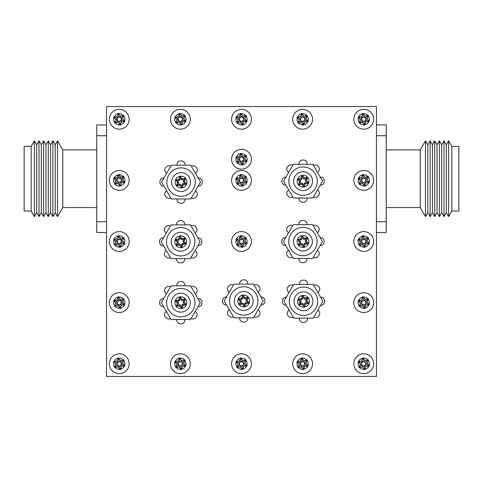 <?xml version="1.0" encoding="UTF-8"?>
<svg xmlns="http://www.w3.org/2000/svg" width="483" height="483" viewBox="0 0 483 483"><rect width="100%" height="100%" fill="white"/><g stroke="black" fill="none" stroke-linecap="round" stroke-linejoin="round"><path stroke-width="0.72" d="M117.061 299.913L113.638 300.468L115.817 303.167L114.58 306.409L118.009 305.872L120.195 308.565L121.45 305.328L124.874 304.779L122.694 302.074L123.932 298.832L120.502 299.369L118.317 296.677L117.061 299.913L118.142 301.247L116.391 301.525L117.508 302.901L115.817 303.167M117.061 238.795L113.638 239.345L115.817 242.043L114.58 245.286L118.009 244.754L120.195 247.447L121.45 244.205L124.874 243.655L122.694 240.957L123.932 237.714L120.502 238.246L118.317 235.553L117.061 238.795L118.142 240.123L116.391 240.401L117.508 241.778L115.817 242.043M117.061 177.509L113.644 178.064L115.817 180.763L114.574 184.011L118.009 183.468L120.201 186.172L121.45 182.924L124.88 182.375L122.694 179.676L123.926 176.434L120.502 176.965L118.317 174.285L117.061 177.509L118.142 178.843L116.391 179.121L117.508 180.497L115.817 180.763M178.185 116.548L174.761 117.097L176.941 119.802L175.703 123.044L179.133 122.507L181.318 125.2L182.568 121.964L185.997 121.414L183.818 118.709L185.055 115.467L181.626 116.005L179.434 113.312L178.185 116.548L179.265 117.876L177.515 118.154L178.625 119.53L176.941 119.802M239.308 116.548L235.879 117.097L238.059 119.802L236.821 123.044L240.25 122.507L242.442 125.2L243.692 121.964L247.121 121.414L244.941 118.709L246.179 115.467L242.75 116.005L240.558 113.312L239.308 116.548L240.383 117.876L238.632 118.154L239.749 119.53L238.059 119.802M300.432 116.548L297.003 117.097L299.182 119.802L297.945 123.044L301.374 122.507L303.565 125.2L304.815 121.964L308.239 121.414L306.059 118.709L307.297 115.467L303.867 116.005L301.682 113.312L300.432 116.548L301.507 117.876L299.756 118.154L300.873 119.53L299.182 119.802M361.55 116.548L358.126 117.097L360.306 119.802L359.068 123.044L362.498 122.507L364.683 125.2L365.939 121.964L369.362 121.414L367.183 118.709L368.42 115.467L364.991 116.005L362.805 113.312L361.55 116.548L362.63 117.876L360.879 118.154L361.996 119.53L360.306 119.802M361.55 177.672L358.126 178.221L360.306 180.926L359.068 184.168L362.498 183.631L364.683 186.323L365.939 183.087L369.362 182.532L367.183 179.833L368.42 176.591L364.991 177.128L362.805 174.435L361.55 177.672L362.63 179L360.879 179.278L361.996 180.654L360.306 180.926M361.55 238.795L358.126 239.345L360.306 242.043L359.068 245.286L362.498 244.754L364.683 247.447L365.939 244.205L369.362 243.655L367.183 240.957L368.42 237.714L364.991 238.246L362.805 235.553L361.55 238.795L362.63 240.123L360.879 240.401L361.996 241.778L360.306 242.043M361.55 299.913L358.126 300.468L360.306 303.167L359.068 306.409L362.498 305.872L364.683 308.565L365.939 305.328L369.362 304.779L367.183 302.074L368.42 298.832L364.991 299.369L362.805 296.677L361.55 299.913L362.63 301.247L360.879 301.525L361.996 302.901L360.306 303.167M361.55 361.036L358.126 361.586L360.306 364.291L359.068 367.533L362.498 366.995L364.683 369.688L365.939 366.452L369.362 365.903L367.183 363.198L368.42 359.956L364.991 360.493L362.805 357.8L361.55 361.036L362.63 362.365L360.879 362.642L361.996 364.019L360.306 364.291M300.432 361.036L297.003 361.586L299.182 364.291L297.945 367.533L301.374 366.995L303.565 369.688L304.815 366.452L308.239 365.903L306.059 363.198L307.297 359.956L303.867 360.493L301.682 357.8L300.432 361.036L301.507 362.365L299.756 362.642L300.873 364.019L299.182 364.291M117.061 361.036L113.638 361.586L115.817 364.291L114.58 367.533L118.009 366.995L120.195 369.688L121.45 366.452L124.874 365.903L122.694 363.198L123.932 359.956L120.502 360.493L118.317 357.8L117.061 361.036L118.142 362.365L116.391 362.642L117.508 364.019L115.817 364.291M117.061 116.548L113.638 117.097L115.817 119.802L114.58 123.044L118.009 122.507L120.195 125.2L121.45 121.964L124.874 121.414L122.694 118.709L123.932 115.467L120.502 116.005L118.317 113.312L117.061 116.548L118.142 117.876L116.391 118.154L117.508 119.53L115.817 119.802M239.308 361.036L235.879 361.586L238.059 364.291L236.821 367.533L240.25 366.995L242.442 369.688L243.692 366.452L247.121 365.903L244.941 363.198L246.179 359.956L242.75 360.493L240.558 357.8L239.308 361.036L240.383 362.365L238.632 362.642L239.749 364.019L238.059 364.291M178.185 361.036L174.761 361.586L176.941 364.291L175.703 367.533L179.133 366.995L181.318 369.688L182.568 366.452L185.997 365.903L183.818 363.198L185.055 359.956L181.626 360.493L179.434 357.8L178.185 361.036L179.265 362.365L177.515 362.642L178.625 364.019L176.941 364.291M239.308 238.795L235.879 239.345L238.059 242.043L236.821 245.286L240.25 244.754L242.442 247.447L243.692 244.205L247.121 243.655L244.941 240.957L246.179 237.714L242.75 238.246L240.558 235.553L239.308 238.795L240.383 240.123L238.632 240.401L235.879 239.345M239.308 177.672L235.879 178.221L238.059 180.926L236.821 184.168L240.25 183.631L242.442 186.323L243.692 183.087L247.121 182.532L244.941 179.833L246.179 176.591L242.75 177.128L240.558 174.435L239.308 177.672L240.383 179L238.632 179.278L239.749 180.654L238.059 180.926M239.308 156.51L235.879 157.06L238.059 159.764L236.821 163.006L240.25 162.469L242.442 165.162L243.692 161.926L247.121 161.376L244.941 158.672L246.179 155.429L242.75 155.967L240.558 153.274L239.308 156.51L240.383 157.844L238.632 158.122L239.749 159.499L238.059 159.764M106.544 376.456L376.456 376.456L376.456 106.544L106.544 106.544L106.544 376.456M241.5 251.414A9.914 9.914 0 0 0 250.085 236.543A9.914 9.914 0 0 0 232.915 236.543A9.914 9.914 0 0 0 241.5 251.414A9.914 9.914 0 0 1 232.915 236.543A9.914 9.914 0 0 1 250.085 236.543A9.914 9.914 0 0 1 241.5 251.414A9.914 9.914 0 0 1 232.915 236.543A9.914 9.914 0 0 1 250.085 236.543A9.914 9.914 0 0 1 241.5 251.414M241.5 190.29A9.914 9.914 0 0 1 232.915 175.42A9.914 9.914 0 0 1 250.085 175.42A9.914 9.914 0 0 1 241.5 190.29A9.914 9.914 0 0 1 232.915 175.42A9.914 9.914 0 0 1 250.085 175.42A9.914 9.914 0 0 1 241.5 190.29M241.5 169.128A9.914 9.914 0 0 1 232.915 154.264A9.914 9.914 0 0 1 250.085 154.264A9.914 9.914 0 0 1 241.5 169.128A9.914 9.914 0 0 1 232.915 154.264A9.914 9.914 0 0 1 250.085 154.264A9.914 9.914 0 0 1 241.5 169.128M363.741 129.166A9.914 9.914 0 0 1 355.162 114.302A9.914 9.914 0 0 1 372.327 114.302A9.914 9.914 0 0 1 363.741 129.166A9.914 9.914 0 0 1 355.162 114.302A9.914 9.914 0 0 1 372.327 114.302A9.914 9.914 0 0 1 363.741 129.166M302.624 129.166A9.914 9.914 0 0 1 294.038 114.302A9.914 9.914 0 0 1 311.203 114.302A9.914 9.914 0 0 1 302.624 129.166A9.914 9.914 0 0 1 294.038 114.302A9.914 9.914 0 0 1 311.203 114.302A9.914 9.914 0 0 1 302.624 129.166M241.5 129.166A9.914 9.914 0 0 1 232.915 114.302A9.914 9.914 0 0 1 250.085 114.302A9.914 9.914 0 0 1 241.5 129.166A9.914 9.914 0 0 1 232.915 114.302A9.914 9.914 0 0 1 250.085 114.302A9.914 9.914 0 0 1 241.5 129.166M180.376 129.166A9.914 9.914 0 0 1 171.797 114.302A9.914 9.914 0 0 1 188.962 114.302A9.914 9.914 0 0 1 180.376 129.166A9.914 9.914 0 0 1 171.797 114.302A9.914 9.914 0 0 1 188.962 114.302A9.914 9.914 0 0 1 180.376 129.166M119.259 129.166A9.914 9.914 0 0 1 110.673 114.302A9.914 9.914 0 0 1 127.838 114.302A9.914 9.914 0 0 1 119.259 129.166A9.914 9.914 0 0 1 110.673 114.302A9.914 9.914 0 0 1 127.838 114.302A9.914 9.914 0 0 1 119.259 129.166M363.741 190.29A9.914 9.914 0 0 1 355.162 175.42A9.914 9.914 0 0 1 372.327 175.42A9.914 9.914 0 0 1 363.741 190.29A9.914 9.914 0 0 1 355.162 175.42A9.914 9.914 0 0 1 372.327 175.42A9.914 9.914 0 0 1 363.741 190.29M363.741 251.414A9.914 9.914 0 0 1 355.162 236.543A9.914 9.914 0 0 1 372.327 236.543A9.914 9.914 0 0 1 363.741 251.414A9.914 9.914 0 0 1 355.162 236.543A9.914 9.914 0 0 1 372.327 236.543A9.914 9.914 0 0 1 363.741 251.414M363.741 373.655A9.914 9.914 0 0 1 355.162 358.791A9.914 9.914 0 0 1 372.327 358.791A9.914 9.914 0 0 1 363.741 373.655A9.914 9.914 0 0 1 355.162 358.791A9.914 9.914 0 0 1 372.327 358.791A9.914 9.914 0 0 1 363.741 373.655M363.741 312.531A9.914 9.914 0 0 1 355.162 297.667A9.914 9.914 0 0 1 372.327 297.667A9.914 9.914 0 0 1 363.741 312.531A9.914 9.914 0 0 1 355.162 297.667A9.914 9.914 0 0 1 372.327 297.667A9.914 9.914 0 0 1 363.741 312.531M302.624 373.655A9.914 9.914 0 0 1 294.038 358.791A9.914 9.914 0 0 1 311.203 358.791A9.914 9.914 0 0 1 302.624 373.655A9.914 9.914 0 0 1 294.038 358.791A9.914 9.914 0 0 1 311.203 358.791A9.914 9.914 0 0 1 302.624 373.655M119.259 190.29A9.914 9.914 0 0 1 110.673 175.42A9.914 9.914 0 0 1 127.838 175.42A9.914 9.914 0 0 1 119.259 190.29A9.914 9.914 0 0 1 110.673 175.42A9.914 9.914 0 0 1 127.838 175.42A9.914 9.914 0 0 1 119.259 190.29M119.259 251.414A9.914 9.914 0 0 1 110.673 236.543A9.914 9.914 0 0 1 127.838 236.543A9.914 9.914 0 0 1 119.259 251.414A9.914 9.914 0 0 1 110.673 236.543A9.914 9.914 0 0 1 127.838 236.543A9.914 9.914 0 0 1 119.259 251.414M119.259 312.531A9.914 9.914 0 0 1 110.673 297.667A9.914 9.914 0 0 1 127.838 297.667A9.914 9.914 0 0 1 119.259 312.531A9.914 9.914 0 0 1 110.673 297.667A9.914 9.914 0 0 1 127.838 297.667A9.914 9.914 0 0 1 119.259 312.531M119.259 373.655A9.914 9.914 0 0 1 110.673 358.791A9.914 9.914 0 0 1 127.838 358.791A9.914 9.914 0 0 1 119.259 373.655A9.914 9.914 0 0 1 110.673 358.791A9.914 9.914 0 0 1 127.838 358.791A9.914 9.914 0 0 1 119.259 373.655M241.5 373.655A9.914 9.914 0 0 1 232.915 358.791A9.914 9.914 0 0 1 250.085 358.791A9.914 9.914 0 0 1 241.5 373.655A9.914 9.914 0 0 1 232.915 358.791A9.914 9.914 0 0 1 250.085 358.791A9.914 9.914 0 0 1 241.5 373.655M180.376 373.655A9.914 9.914 0 0 1 171.797 358.791A9.914 9.914 0 0 1 188.962 358.791A9.914 9.914 0 0 1 180.376 373.655A9.914 9.914 0 0 1 171.797 358.791A9.914 9.914 0 0 1 188.962 358.791A9.914 9.914 0 0 1 180.376 373.655M177.515 362.642L174.761 361.586M178.625 364.019L177.992 365.673L179.742 365.396L180.859 366.778L181.493 365.124L183.244 364.846L182.127 363.47L182.761 361.815L181.01 362.087L179.899 360.71L179.265 362.365M179.899 360.71L179.434 357.8M181.01 362.087L181.626 360.493M182.761 361.815L185.055 359.956M182.127 363.47L183.818 363.198M183.244 364.846L185.997 365.903M181.493 365.124L182.568 366.452M180.859 366.778L181.318 369.688M179.742 365.396L179.133 366.995M177.992 365.673L175.703 367.533M238.632 362.642L235.879 361.586M239.749 364.019L239.115 365.673L240.866 365.396L241.983 366.778L242.617 365.124L244.368 364.846L243.251 363.47L243.885 361.815L242.134 362.087L241.017 360.71L240.383 362.365M241.017 360.71L240.558 357.8M242.134 362.087L242.75 360.493M243.885 361.815L246.179 359.956M243.251 363.47L244.941 363.198M244.368 364.846L247.121 365.903M242.617 365.124L243.692 366.452M241.983 366.778L242.442 369.688M240.866 365.396L240.25 366.995M239.115 365.673L236.821 367.533M116.391 362.642L113.638 361.586M117.508 364.019L116.874 365.673L118.619 365.396L119.736 366.778L120.37 365.124L122.121 364.846L121.004 363.47L121.644 361.815L119.893 362.087L118.776 360.71L118.142 362.365M118.776 360.71L118.317 357.8M119.893 362.087L120.502 360.493M121.644 361.815L123.932 359.956M121.004 363.47L122.694 363.198M122.121 364.846L124.874 365.903M120.37 365.124L121.45 366.452M119.736 366.778L120.195 369.688M118.619 365.396L118.009 366.995M116.874 365.673L114.58 367.533M116.391 301.525L113.638 300.468M117.508 302.901L116.874 304.556L118.619 304.278L119.736 305.654L120.37 304L122.121 303.722L121.004 302.346L121.644 300.692L119.893 300.969L118.776 299.593L118.142 301.247M118.776 299.593L118.317 296.677M119.893 300.969L120.502 299.369M121.644 300.692L123.932 298.832M121.004 302.346L122.694 302.074M122.121 303.722L124.874 304.779M120.37 304L121.45 305.328M119.736 305.654L120.195 308.565M118.619 304.278L118.009 305.872M116.874 304.556L114.58 306.409M116.391 240.401L113.638 239.345M117.508 241.778L116.874 243.432L118.619 243.154L119.736 244.531L120.37 242.877L122.121 242.599L121.004 241.222L121.644 239.568L119.893 239.846L118.776 238.469L118.142 240.123M118.776 238.469L118.317 235.553M119.893 239.846L120.502 238.246M121.644 239.568L123.932 237.714M121.004 241.222L122.694 240.957M122.121 242.599L124.874 243.655M120.37 242.877L121.45 244.205M119.736 244.531L120.195 247.447M118.619 243.154L118.009 244.754M116.874 243.432L114.58 245.286M116.391 179.121L113.644 178.064M117.508 180.497L116.874 182.151L118.619 181.874L119.736 183.25L120.37 181.596L122.121 181.318L121.004 179.942L121.644 178.287L119.893 178.565L118.776 177.189L118.142 178.843M118.776 177.189L118.317 174.285M119.893 178.565L120.502 176.965M121.644 178.287L123.926 176.434M121.004 179.942L122.694 179.676M122.121 181.318L124.88 182.375M120.37 181.596L121.45 182.924M119.736 183.25L120.201 186.172M118.619 181.874L118.009 183.468M116.874 182.151L114.574 184.011M299.756 362.642L297.003 361.586M300.873 364.019L300.239 365.673L301.99 365.396L303.101 366.778L303.735 365.124L305.485 364.846L304.375 363.47L305.008 361.815L303.258 362.087L302.141 360.71L301.507 362.365M302.141 360.71L301.682 357.8M303.258 362.087L303.867 360.493M305.008 361.815L307.297 359.956M304.375 363.47L306.059 363.198M305.485 364.846L308.239 365.903M303.735 365.124L304.815 366.452M303.101 366.778L303.565 369.688M301.99 365.396L301.374 366.995M300.239 365.673L297.945 367.533M360.879 301.525L358.126 300.468M361.996 302.901L361.356 304.556L363.107 304.278L364.224 305.654L364.858 304L366.609 303.722L365.492 302.346L366.126 300.692L364.381 300.969L363.264 299.593L362.63 301.247M363.264 299.593L362.805 296.677M364.381 300.969L364.991 299.369M366.126 300.692L368.42 298.832M365.492 302.346L367.183 302.074M366.609 303.722L369.362 304.779M364.858 304L365.939 305.328M364.224 305.654L364.683 308.565M363.107 304.278L362.498 305.872M361.356 304.556L359.068 306.409M360.879 362.642L358.126 361.586M361.996 364.019L361.356 365.673L363.107 365.396L364.224 366.778L364.858 365.124L366.609 364.846L365.492 363.47L366.126 361.815L364.381 362.087L363.264 360.71L362.63 362.365M363.264 360.71L362.805 357.8M364.381 362.087L364.991 360.493M366.126 361.815L368.42 359.956M365.492 363.47L367.183 363.198M366.609 364.846L369.362 365.903M364.858 365.124L365.939 366.452M364.224 366.778L364.683 369.688M363.107 365.396L362.498 366.995M361.356 365.673L359.068 367.533M360.879 240.401L358.126 239.345M361.996 241.778L361.356 243.432L363.107 243.154L364.224 244.531L364.858 242.877L366.609 242.599L365.492 241.222L366.126 239.568L364.381 239.846L363.264 238.469L362.63 240.123M363.264 238.469L362.805 235.553M364.381 239.846L364.991 238.246M366.126 239.568L368.42 237.714M365.492 241.222L367.183 240.957M366.609 242.599L369.362 243.655M364.858 242.877L365.939 244.205M364.224 244.531L364.683 247.447M363.107 243.154L362.498 244.754M361.356 243.432L359.068 245.286M360.879 179.278L358.126 178.221M361.996 180.654L361.356 182.308L363.107 182.031L364.224 183.407L364.858 181.753L366.609 181.475L365.492 180.099L366.126 178.444L364.381 178.722L363.264 177.346L362.63 179M363.264 177.346L362.805 174.435M364.381 178.722L364.991 177.128M366.126 178.444L368.42 176.591M365.492 180.099L367.183 179.833M366.609 181.475L369.362 182.532M364.858 181.753L365.939 183.087M364.224 183.407L364.683 186.323M363.107 182.031L362.498 183.631M361.356 182.308L359.068 184.168M116.391 118.154L113.638 117.097M117.508 119.53L116.874 121.185L118.619 120.913L119.736 122.29L120.37 120.635L122.121 120.358L121.004 118.981L121.644 117.327L119.893 117.604L118.776 116.222L118.142 117.876M118.776 116.222L118.317 113.312M119.893 117.604L120.502 116.005M121.644 117.327L123.932 115.467M121.004 118.981L122.694 118.709M122.121 120.358L124.874 121.414M120.37 120.635L121.45 121.964M119.736 122.29L120.195 125.2M118.619 120.913L118.009 122.507M116.874 121.185L114.58 123.044M177.515 118.154L174.761 117.097M178.625 119.53L177.992 121.185L179.742 120.913L180.859 122.29L181.493 120.635L183.244 120.358L182.127 118.981L182.761 117.327L181.01 117.604L179.899 116.222L179.265 117.876M179.899 116.222L179.434 113.312M181.01 117.604L181.626 116.005M182.761 117.327L185.055 115.467M182.127 118.981L183.818 118.709M183.244 120.358L185.997 121.414M181.493 120.635L182.568 121.964M180.859 122.29L181.318 125.2M179.742 120.913L179.133 122.507M177.992 121.185L175.703 123.044M238.632 118.154L235.879 117.097M239.749 119.53L239.115 121.185L240.866 120.913L241.983 122.29L242.617 120.635L244.368 120.358L243.251 118.981L243.885 117.327L242.134 117.604L241.017 116.222L240.383 117.876M241.017 116.222L240.558 113.312M242.134 117.604L242.75 116.005M243.885 117.327L246.179 115.467M243.251 118.981L244.941 118.709M244.368 120.358L247.121 121.414M242.617 120.635L243.692 121.964M241.983 122.29L242.442 125.2M240.866 120.913L240.25 122.507M239.115 121.185L236.821 123.044M299.756 118.154L297.003 117.097M300.873 119.53L300.239 121.185L301.99 120.913L303.101 122.29L303.735 120.635L305.485 120.358L304.375 118.981L305.008 117.327L303.258 117.604L302.141 116.222L301.507 117.876M302.141 116.222L301.682 113.312M303.258 117.604L303.867 116.005M305.008 117.327L307.297 115.467M304.375 118.981L306.059 118.709M305.485 120.358L308.239 121.414M303.735 120.635L304.815 121.964M303.101 122.29L303.565 125.2M301.99 120.913L301.374 122.507M300.239 121.185L297.945 123.044M360.879 118.154L358.126 117.097M361.996 119.53L361.356 121.185L363.107 120.913L364.224 122.29L364.858 120.635L366.609 120.358L365.492 118.981L366.126 117.327L364.381 117.604L363.264 116.222L362.63 117.876M363.264 116.222L362.805 113.312M364.381 117.604L364.991 116.005M366.126 117.327L368.42 115.467M365.492 118.981L367.183 118.709M366.609 120.358L369.362 121.414M364.858 120.635L365.939 121.964M364.224 122.29L364.683 125.2M363.107 120.913L362.498 122.507M361.356 121.185L359.068 123.044M238.632 158.122L235.879 157.06M239.749 159.499L239.115 161.153L240.866 160.875L241.983 162.252L242.617 160.597L244.368 160.32L243.251 158.943L243.885 157.289L242.134 157.567L241.017 156.19L240.383 157.844M241.017 156.19L240.558 153.274M242.134 157.567L242.75 155.967M243.885 157.289L246.179 155.429M243.251 158.943L244.941 158.672M244.368 160.32L247.121 161.376M242.617 160.597L243.692 161.926M241.983 162.252L242.442 165.162M240.866 160.875L240.25 162.469M239.115 161.153L236.821 163.006M238.632 179.278L235.879 178.221M239.749 180.654L239.115 182.308L240.866 182.031L241.983 183.407L242.617 181.753L244.368 181.475L243.251 180.099L243.885 178.444L242.134 178.722L241.017 177.346L240.383 179M241.017 177.346L240.558 174.435M242.134 178.722L242.75 177.128M243.885 178.444L246.179 176.591M243.251 180.099L244.941 179.833M244.368 181.475L247.121 182.532M242.617 181.753L243.692 183.087M241.983 183.407L242.442 186.323M240.866 182.031L240.25 183.631M239.115 182.308L236.821 184.168M238.632 240.401L239.749 241.778L239.115 243.432L240.866 243.154L241.983 244.531L242.617 242.877L244.368 242.599L243.251 241.222L243.885 239.568L242.134 239.846L241.017 238.469L240.383 240.123M241.017 238.469L240.558 235.553M242.134 239.846L242.75 238.246M243.885 239.568L246.179 237.714M243.251 241.222L244.941 240.957M244.368 242.599L247.121 243.655M242.617 242.877L243.692 244.205M241.983 244.531L242.442 247.447M240.866 243.154L240.25 244.754M239.115 243.432L236.821 245.286M239.749 241.778L238.059 242.043M175.353 300.48A5.893 5.893 0 0 1 179.821 296.864L179.984 296.834A5.893 5.893 0 0 1 185.351 298.899L185.454 299.025A5.893 5.893 0 0 1 186.353 304.701L186.293 304.858A5.893 5.893 0 0 1 181.825 308.474L181.662 308.498A5.893 5.893 0 0 1 176.295 306.439L176.192 306.313A5.893 5.893 0 0 1 175.293 300.631L178.632 299.961L179.821 296.864M181.638 300.553L180.207 298.79L179.398 300.903L177.152 301.259L178.583 303.022L177.768 305.141L180.008 304.785L181.439 306.548L182.248 304.429L184.494 304.079L183.063 302.316L183.878 300.197L181.638 300.553L182.073 299.418L179.984 296.834M182.073 299.418L185.351 298.899M183.063 302.316L184.264 302.123L185.454 299.025M184.264 302.123L186.353 304.701M182.248 304.429L183.015 305.377L186.293 304.858M183.015 305.377L181.825 308.474M180.008 304.785L179.573 305.92L181.662 308.498M179.573 305.92L176.295 306.439M180.823 288.472A14.2 14.2 0 0 1 193.115 309.766A14.2 14.2 0 0 1 168.531 309.766A14.2 14.2 0 0 1 180.823 288.472M176.79 319.535L176.79 320.144A3.665 3.665 0 0 0 180.382 323.809A21.149 21.149 0 0 0 181.264 323.809A3.665 3.665 0 0 0 184.856 320.144L184.856 319.535M191.159 318.502A3.665 3.665 0 0 0 195.458 317.935A21.149 21.149 0 0 0 196.086 317.307A3.665 3.665 0 0 0 196.032 312.175L195.259 311.402M197.976 306.699L198.302 306.699A3.665 3.665 0 0 0 201.966 303.113A21.149 21.149 0 0 0 201.966 302.225A3.665 3.665 0 0 0 198.302 298.633L197.976 298.633M195.259 293.936L196.032 293.163A3.665 3.665 0 0 0 196.086 288.031A21.149 21.149 0 0 0 195.458 287.403A3.665 3.665 0 0 0 191.159 286.836M184.856 285.797L184.856 285.193A3.665 3.665 0 0 0 181.264 281.523A21.149 21.149 0 0 0 180.382 281.523A3.665 3.665 0 0 0 176.79 285.193L176.79 285.797M170.487 286.836A3.665 3.665 0 0 0 166.188 287.403A21.149 21.149 0 0 0 165.56 288.031A3.665 3.665 0 0 0 165.615 293.163L166.387 293.936M163.671 298.633L163.345 298.633A3.665 3.665 0 0 0 159.68 302.225A21.149 21.149 0 0 0 159.68 303.113A3.665 3.665 0 0 0 163.345 306.699L163.671 306.699M166.387 311.402L165.615 312.175A3.665 3.665 0 0 0 165.56 317.307A21.149 21.149 0 0 0 166.188 317.935A3.665 3.665 0 0 0 170.487 318.502M171.085 285.797L190.562 285.797L200.3 302.666L190.562 319.535L171.085 319.535L161.346 302.666L171.085 285.797M180.823 293.229A9.437 9.437 0 0 1 188.998 307.387A9.437 9.437 0 0 1 172.648 307.387A9.437 9.437 0 0 1 180.823 293.229M178.583 303.022L177.382 303.215L176.192 306.313M177.382 303.215L175.293 300.631M177.152 301.259L175.226 300.517M179.398 300.903L178.632 299.961M180.207 298.79L179.887 296.743M183.878 300.197L185.484 298.892M184.494 304.079L186.42 304.815M181.439 306.548L181.759 308.589M177.768 305.141L176.162 306.439M106.544 232.516L96.763 232.516L96.763 124.94L106.544 124.94M96.763 135.723L106.544 135.723M96.763 221.733L106.544 221.733M48.27 140.831L48.27 216.626L45.951 212.647L43.639 216.626L43.639 140.831L45.951 144.809L48.27 140.831L50.582 144.809L52.895 140.831L52.895 216.626L55.207 212.647L57.519 216.626L57.519 140.831L62.778 149.881L62.778 207.575L96.763 207.575M45.951 144.809L45.951 212.647M43.639 216.626L41.327 212.647L41.327 144.809L43.639 140.831M41.327 144.809L39.014 140.831L39.014 216.626L41.327 212.647M39.014 216.626L36.702 212.647L36.702 144.809L39.014 140.831M36.702 144.809L34.39 140.831L34.39 216.626L36.702 212.647M31.154 146.391L31.154 211.059L24.15 211.059L24.15 146.391L31.154 146.391L34.39 140.831M62.778 149.881L96.763 149.881M55.207 212.647L55.207 144.809L57.519 140.831M55.207 144.809L52.895 140.831M50.582 144.809L50.582 212.647L52.895 216.626M376.456 135.723L386.237 135.723L386.237 124.94L376.456 124.94M386.237 135.723L386.237 221.733L376.456 221.733M386.237 221.733L386.237 232.516L376.456 232.516M437.049 212.647L434.73 216.626L434.73 140.831L437.049 144.809L439.361 140.831L439.361 216.626L437.049 212.647L437.049 144.809M439.361 216.626L441.673 212.647L441.673 144.809L439.361 140.831M441.673 212.647L443.986 216.626L443.986 140.831L441.673 144.809M443.986 216.626L446.298 212.647L446.298 144.809L443.986 140.831M446.298 212.647L448.61 216.626L448.61 140.831L446.298 144.809M451.846 146.391L458.85 146.391L458.85 211.059L451.846 211.059L451.846 146.391L448.61 140.831M386.237 207.575L420.222 207.575L420.222 149.881L386.237 149.881M420.222 207.575L425.481 216.626L425.481 140.831L420.222 149.881M425.481 216.626L427.793 212.647L427.793 144.809L425.481 140.831M427.793 212.647L430.105 216.626L430.105 140.831L427.793 144.809M430.105 216.626L432.418 212.647L432.418 144.809L430.105 140.831M432.418 144.809L434.73 140.831M297.619 178.97A5.893 5.893 0 0 1 302.086 175.353L302.243 175.323A5.893 5.893 0 0 1 307.617 177.388L307.719 177.515A5.893 5.893 0 0 1 308.619 183.19L308.559 183.347A5.893 5.893 0 0 1 304.091 186.963L303.928 186.987A5.893 5.893 0 0 1 298.56 184.929L298.458 184.802A5.893 5.893 0 0 1 297.558 179.121L300.897 178.45L302.086 175.353M303.898 179.036L302.473 177.279L301.658 179.392L299.418 179.748L300.849 181.511L300.034 183.631L302.273 183.274L303.704 185.037L304.513 182.918L306.753 182.562L305.328 180.799L306.144 178.686L303.898 179.036L304.332 177.907L302.243 175.323M304.332 177.907L307.617 177.388M305.328 180.799L306.53 180.612L307.719 177.515M306.53 180.612L308.619 183.19M304.513 182.918L305.28 183.866L308.559 183.347M305.28 183.866L304.091 186.963M302.273 183.274L301.839 184.409L303.928 186.987M301.839 184.409L298.56 184.929M303.089 166.961A14.2 14.2 0 0 1 315.381 188.255A14.2 14.2 0 0 1 290.79 188.255A14.2 14.2 0 0 1 303.089 166.961M299.055 198.024L299.055 198.634A3.665 3.665 0 0 0 302.642 202.299A21.149 21.149 0 0 0 303.529 202.299A3.665 3.665 0 0 0 307.122 198.634L307.122 198.024M313.425 196.992A3.665 3.665 0 0 0 317.723 196.424A21.149 21.149 0 0 0 318.351 195.796A3.665 3.665 0 0 0 318.297 190.664L317.524 189.891M320.235 185.188L320.567 185.188A3.665 3.665 0 0 0 324.232 181.602A21.149 21.149 0 0 0 324.232 180.714A3.665 3.665 0 0 0 320.567 177.122L320.235 177.122M317.524 172.425L318.297 171.652A3.665 3.665 0 0 0 318.351 166.52A21.149 21.149 0 0 0 317.723 165.892A3.665 3.665 0 0 0 313.425 165.325M307.122 164.286L307.122 163.683A3.665 3.665 0 0 0 303.529 160.012A21.149 21.149 0 0 0 302.642 160.012A3.665 3.665 0 0 0 299.055 163.683L299.055 164.286M292.752 165.325A3.665 3.665 0 0 0 288.448 165.892A21.149 21.149 0 0 0 287.82 166.52A3.665 3.665 0 0 0 287.874 171.652L288.647 172.425M285.936 177.122L285.61 177.122A3.665 3.665 0 0 0 281.945 180.714A21.149 21.149 0 0 0 281.945 181.602A3.665 3.665 0 0 0 285.61 185.188L285.936 185.188M288.647 189.891L287.874 190.664A3.665 3.665 0 0 0 287.82 195.796A21.149 21.149 0 0 0 288.448 196.424A3.665 3.665 0 0 0 292.752 196.992M293.35 164.286L312.827 164.286L322.566 181.155L312.827 198.024L293.35 198.024L283.606 181.155L293.35 164.286M303.089 171.719A9.437 9.437 0 0 1 311.257 185.877A9.437 9.437 0 0 1 294.914 185.877A9.437 9.437 0 0 1 303.089 171.719M300.849 181.511L299.647 181.705L298.458 184.802M299.647 181.705L297.558 179.121M299.418 179.748L297.492 179.006M301.658 179.392L300.897 178.45M302.473 177.279L302.147 175.232M306.144 178.686L307.749 177.382M306.753 182.562L308.685 183.305M303.704 185.037L304.024 187.078M300.034 183.631L298.428 184.929M175.577 179.881A5.893 5.893 0 0 1 180.044 176.265L180.207 176.241A5.893 5.893 0 0 1 185.575 178.299L185.677 178.426A5.893 5.893 0 0 1 186.577 184.108L186.516 184.258A5.893 5.893 0 0 1 182.049 187.875L181.886 187.899A5.893 5.893 0 0 1 176.518 185.84L176.416 185.714A5.893 5.893 0 0 1 175.516 180.038L178.855 179.362L180.044 176.265M181.862 179.954L180.431 178.191L179.616 180.31L177.376 180.66L178.807 182.423L177.992 184.542L180.231 184.186L181.662 185.949L182.471 183.836L184.717 183.48L183.286 181.717L184.101 179.598L181.862 179.954L182.296 178.819L180.207 176.241M182.296 178.819L185.575 178.299M183.286 181.717L184.488 181.523L185.677 178.426M184.488 181.523L186.577 184.108M182.471 183.836L183.238 184.778L186.516 184.258M183.238 184.778L182.049 187.875M180.231 184.186L179.797 185.321L181.886 187.899M179.797 185.321L176.518 185.84M181.047 167.873A14.2 14.2 0 0 1 193.339 189.167A14.2 14.2 0 0 1 168.748 189.167A14.2 14.2 0 0 1 181.047 167.873M177.013 198.942L177.013 199.545A3.665 3.665 0 0 0 180.6 203.216A21.149 21.149 0 0 0 181.487 203.216A3.665 3.665 0 0 0 185.08 199.545L185.08 198.942M191.383 197.903A3.665 3.665 0 0 0 195.681 197.336A21.149 21.149 0 0 0 196.309 196.708A3.665 3.665 0 0 0 196.255 191.576L195.482 190.803M198.199 186.106L198.525 186.106A3.665 3.665 0 0 0 202.19 182.514A21.149 21.149 0 0 0 202.19 181.626A3.665 3.665 0 0 0 198.525 178.034L198.199 178.034M195.482 173.337L196.255 172.564A3.665 3.665 0 0 0 196.309 167.432A21.149 21.149 0 0 0 195.681 166.804A3.665 3.665 0 0 0 191.383 166.237M185.08 165.198L185.08 164.594A3.665 3.665 0 0 0 181.487 160.93A21.149 21.149 0 0 0 180.6 160.93A3.665 3.665 0 0 0 177.013 164.594L177.013 165.198M170.71 166.237A3.665 3.665 0 0 0 166.412 166.804A21.149 21.149 0 0 0 165.784 167.432A3.665 3.665 0 0 0 165.838 172.564L166.611 173.337M163.894 178.034L163.568 178.034A3.665 3.665 0 0 0 159.903 181.626A21.149 21.149 0 0 0 159.903 182.514A3.665 3.665 0 0 0 163.568 186.106L163.894 186.106M166.611 190.803L165.838 191.576A3.665 3.665 0 0 0 165.784 196.708A21.149 21.149 0 0 0 166.412 197.336A3.665 3.665 0 0 0 170.71 197.903M171.308 165.198L190.785 165.198L200.523 182.073L190.785 198.942L171.308 198.942L161.57 182.073L171.308 165.198M181.047 172.63A9.437 9.437 0 0 1 189.221 186.788A9.437 9.437 0 0 1 172.872 186.788A9.437 9.437 0 0 1 181.047 172.63M178.807 182.423L177.605 182.616L176.416 185.714M177.605 182.616L175.516 180.038M177.376 180.66L175.45 179.924M179.616 180.31L178.855 179.362M180.431 178.191L180.111 176.15M184.101 179.598L185.707 178.299M184.717 183.48L186.643 184.222M181.662 185.949L181.982 187.996M177.992 184.542L176.386 185.846M297.999 299.08A5.893 5.893 0 0 1 302.467 295.457L302.63 295.433A5.893 5.893 0 0 1 307.997 297.492L308.1 297.619A5.893 5.893 0 0 1 308.999 303.3L308.939 303.451A5.893 5.893 0 0 1 304.471 307.067L304.308 307.097A5.893 5.893 0 0 1 298.941 305.033L298.838 304.906A5.893 5.893 0 0 1 297.939 299.231L301.277 298.56L302.467 295.457M304.284 299.146L302.853 297.383L302.038 299.502L299.798 299.858L301.229 301.621L300.414 303.735L302.654 303.384L304.085 305.147L304.894 303.028L307.134 302.672L305.709 300.909L306.524 298.79L304.284 299.146L304.719 298.011L302.63 295.433M304.719 298.011L307.997 297.492M305.709 300.909L306.91 300.722L308.1 297.619M306.91 300.722L308.999 303.3M304.894 303.028L305.661 303.97L308.939 303.451M305.661 303.97L304.471 307.067M302.654 303.384L302.219 304.513L304.308 307.097M302.219 304.513L298.941 305.033M303.469 287.065A14.2 14.2 0 0 1 315.761 308.365A14.2 14.2 0 0 1 291.171 308.365A14.2 14.2 0 0 1 303.469 287.065M299.436 318.134L299.436 318.744A3.665 3.665 0 0 0 303.022 322.409A21.149 21.149 0 0 0 303.91 322.409A3.665 3.665 0 0 0 307.502 318.744L307.502 318.134M313.805 317.096A3.665 3.665 0 0 0 318.104 316.528A21.149 21.149 0 0 0 318.732 315.9A3.665 3.665 0 0 0 318.677 310.768L317.905 309.995M320.621 305.298L320.947 305.298A3.665 3.665 0 0 0 324.612 301.706A21.149 21.149 0 0 0 324.612 300.818A3.665 3.665 0 0 0 320.947 297.232L320.621 297.232M317.905 292.529L318.677 291.756A3.665 3.665 0 0 0 318.732 286.624A21.149 21.149 0 0 0 318.104 286.002A3.665 3.665 0 0 0 313.805 285.429M307.502 284.396L307.502 283.787A3.665 3.665 0 0 0 303.91 280.122A21.149 21.149 0 0 0 303.022 280.122A3.665 3.665 0 0 0 299.436 283.787L299.436 284.396M293.133 285.429A3.665 3.665 0 0 0 288.834 286.002A21.149 21.149 0 0 0 288.206 286.624A3.665 3.665 0 0 0 288.26 291.756L289.033 292.529M286.316 297.232L285.99 297.232A3.665 3.665 0 0 0 282.326 300.818A21.149 21.149 0 0 0 282.326 301.706A3.665 3.665 0 0 0 285.99 305.298L286.316 305.298M289.033 309.995L288.26 310.768A3.665 3.665 0 0 0 288.206 315.9A21.149 21.149 0 0 0 288.834 316.528A3.665 3.665 0 0 0 293.133 317.096M293.73 284.396L313.207 284.396L322.946 301.265L313.207 318.134L293.73 318.134L283.986 301.265L293.73 284.396M303.469 291.829A9.437 9.437 0 0 1 311.644 305.981A9.437 9.437 0 0 1 295.294 305.981A9.437 9.437 0 0 1 303.469 291.829M301.229 301.621L300.028 301.809L298.838 304.906M300.028 301.809L297.939 299.231M299.798 299.858L297.872 299.116M302.038 299.502L301.277 298.56M302.853 297.383L302.533 295.342M306.524 298.79L308.13 297.492M307.134 302.672L309.066 303.415M304.085 305.147L304.405 307.188M300.414 303.735L298.808 305.039M175.232 239.556A5.893 5.893 0 0 1 179.7 235.939L179.863 235.909A5.893 5.893 0 0 1 185.231 237.974L185.333 238.101A5.893 5.893 0 0 1 186.233 243.776L186.172 243.927A5.893 5.893 0 0 1 181.705 247.55L181.542 247.574A5.893 5.893 0 0 1 176.174 245.515L176.072 245.388A5.893 5.893 0 0 1 175.172 239.707L178.511 239.037L179.7 235.939M181.517 239.622L180.087 237.859L179.278 239.979L177.032 240.335L178.462 242.098L177.647 244.217L179.887 243.861L181.318 245.624L182.133 243.504L184.373 243.148L182.942 241.385L183.757 239.272L181.517 239.622L181.952 238.493L179.863 235.909M181.952 238.493L185.231 237.974M182.942 241.385L184.144 241.198L185.333 238.101M184.144 241.198L186.233 243.776M182.133 243.504L182.894 244.446L186.172 243.927M182.894 244.446L181.705 247.55M179.887 243.861L179.453 244.996L181.542 247.574M179.453 244.996L176.174 245.515M180.702 227.547A14.2 14.2 0 0 1 193.001 248.842A14.2 14.2 0 0 1 168.41 248.842A14.2 14.2 0 0 1 180.702 227.547M176.669 258.61L176.669 259.22A3.665 3.665 0 0 0 180.262 262.885A21.149 21.149 0 0 0 181.149 262.885A3.665 3.665 0 0 0 184.735 259.22L184.735 258.61M191.039 257.578A3.665 3.665 0 0 0 195.337 257.004A21.149 21.149 0 0 0 195.965 256.382A3.665 3.665 0 0 0 195.911 251.251L195.138 250.478M197.855 245.775L198.181 245.775A3.665 3.665 0 0 0 201.846 242.188A21.149 21.149 0 0 0 201.846 241.301A3.665 3.665 0 0 0 198.181 237.708L197.855 237.708M195.138 233.011L195.911 232.238A3.665 3.665 0 0 0 195.965 227.107A21.149 21.149 0 0 0 195.337 226.479A3.665 3.665 0 0 0 191.039 225.911M184.735 224.873L184.735 224.263A3.665 3.665 0 0 0 181.149 220.598A21.149 21.149 0 0 0 180.262 220.598A3.665 3.665 0 0 0 176.669 224.263L176.669 224.873M170.366 225.911A3.665 3.665 0 0 0 166.067 226.479A21.149 21.149 0 0 0 165.44 227.107A3.665 3.665 0 0 0 165.494 232.238L166.267 233.011M163.55 237.708L163.224 237.708A3.665 3.665 0 0 0 159.559 241.301A21.149 21.149 0 0 0 159.559 242.188A3.665 3.665 0 0 0 163.224 245.775L163.55 245.775M166.267 250.478L165.494 251.251A3.665 3.665 0 0 0 165.44 256.382A21.149 21.149 0 0 0 166.067 257.004A3.665 3.665 0 0 0 170.366 257.578M170.964 224.873L190.441 224.873L200.179 241.742L190.441 258.61L170.964 258.61L161.225 241.742L170.964 224.873M180.702 232.305A9.437 9.437 0 0 1 188.877 246.463A9.437 9.437 0 0 1 172.528 246.463A9.437 9.437 0 0 1 180.702 232.305M178.462 242.098L177.261 242.285L176.072 245.388M177.261 242.285L175.172 239.707M177.032 240.335L175.106 239.592M179.278 239.979L178.511 239.037M180.087 237.859L179.767 235.819M183.757 239.272L185.363 237.968M184.373 243.148L186.299 243.891M181.318 245.624L181.638 247.664M177.647 244.217L176.041 245.515M297.468 239.333A5.893 5.893 0 0 1 301.935 235.71L302.092 235.686A5.893 5.893 0 0 1 307.466 237.745L307.568 237.871A5.893 5.893 0 0 1 308.468 243.553L308.408 243.704A5.893 5.893 0 0 1 303.94 247.32L303.777 247.35A5.893 5.893 0 0 1 298.409 245.286L298.307 245.159A5.893 5.893 0 0 1 297.407 239.483L300.746 238.813L301.935 235.71M303.747 239.399L302.322 237.636L301.507 239.755L299.267 240.111L300.698 241.874L299.883 243.987L302.123 243.637L303.553 245.4L304.362 243.281L306.602 242.925L305.178 241.162L305.987 239.043L303.747 239.399L304.181 238.264L302.092 235.686M304.181 238.264L307.466 237.745M305.178 241.162L306.373 240.975L307.568 237.871M306.373 240.975L308.468 243.553M304.362 243.281L305.129 244.223L308.408 243.704M305.129 244.223L303.94 247.32M302.123 243.637L301.688 244.766L303.777 247.35M301.688 244.766L298.409 245.286M302.938 227.318A14.2 14.2 0 0 1 315.23 248.618A14.2 14.2 0 0 1 290.639 248.618A14.2 14.2 0 0 1 302.938 227.318M298.905 258.387L298.905 258.997A3.665 3.665 0 0 0 302.491 262.661A21.149 21.149 0 0 0 303.378 262.661A3.665 3.665 0 0 0 306.971 258.997L306.971 258.387M313.274 257.348A3.665 3.665 0 0 0 317.572 256.781A21.149 21.149 0 0 0 318.2 256.153A3.665 3.665 0 0 0 318.146 251.021L317.373 250.248M320.084 245.551L320.41 245.551A3.665 3.665 0 0 0 324.081 241.959A21.149 21.149 0 0 0 324.081 241.071A3.665 3.665 0 0 0 320.41 237.485L320.084 237.485M317.373 232.782L318.146 232.009A3.665 3.665 0 0 0 318.2 226.877A21.149 21.149 0 0 0 317.572 226.255A3.665 3.665 0 0 0 313.274 225.682M306.971 224.649L306.971 224.04A3.665 3.665 0 0 0 303.378 220.375A21.149 21.149 0 0 0 302.491 220.375A3.665 3.665 0 0 0 298.905 224.04L298.905 224.649M292.601 225.682A3.665 3.665 0 0 0 288.297 226.255A21.149 21.149 0 0 0 287.669 226.877A3.665 3.665 0 0 0 287.723 232.009L288.496 232.782M285.785 237.485L285.459 237.485A3.665 3.665 0 0 0 281.794 241.071A21.149 21.149 0 0 0 281.794 241.959A3.665 3.665 0 0 0 285.459 245.551L285.785 245.551M288.496 250.248L287.723 251.021A3.665 3.665 0 0 0 287.669 256.153A21.149 21.149 0 0 0 288.297 256.781A3.665 3.665 0 0 0 292.601 257.348M293.199 224.649L312.676 224.649L322.415 241.518L312.676 258.387L293.199 258.387L283.455 241.518L293.199 224.649M302.938 232.081A9.437 9.437 0 0 1 311.106 246.233A9.437 9.437 0 0 1 294.763 246.233A9.437 9.437 0 0 1 302.938 232.081M300.698 241.874L299.496 242.061L298.307 245.159M299.496 242.061L297.407 239.483M299.267 240.111L297.335 239.369M301.507 239.755L300.746 238.813M302.322 237.636L301.996 235.595M305.987 239.043L307.599 237.745M306.602 242.925L308.534 243.667M303.553 245.4L303.873 247.441M299.883 243.987L298.277 245.292M238.246 298.778A5.893 5.893 0 0 1 242.714 295.155L242.877 295.131A5.893 5.893 0 0 1 248.244 297.196L248.347 297.323A5.893 5.893 0 0 1 249.246 302.998L249.186 303.149A5.893 5.893 0 0 1 244.718 306.771L244.555 306.796A5.893 5.893 0 0 1 239.188 304.737L239.085 304.61A5.893 5.893 0 0 1 238.185 298.929L241.524 298.259L242.714 295.155M244.531 298.844L243.1 297.081L242.291 299.2L240.051 299.557L241.476 301.32L240.661 303.439L242.901 303.082L244.332 304.845L245.147 302.726L247.387 302.37L245.956 300.607L246.771 298.494L244.531 298.844L244.966 297.715L242.877 295.131M244.966 297.715L248.244 297.196M245.956 300.607L247.157 300.42L248.347 297.323M247.157 300.42L249.246 302.998M245.147 302.726L245.907 303.668L249.186 303.149M245.907 303.668L244.718 306.771M242.901 303.082L242.466 304.218L244.555 306.796M242.466 304.218L239.188 304.737M243.716 286.769A14.2 14.2 0 0 1 256.014 308.063A14.2 14.2 0 0 1 231.423 308.063A14.2 14.2 0 0 1 243.716 286.769M239.683 317.832L239.683 318.442A3.665 3.665 0 0 0 243.275 322.107A21.149 21.149 0 0 0 244.163 322.107A3.665 3.665 0 0 0 247.749 318.442L247.749 317.832M254.052 316.8A3.665 3.665 0 0 0 258.351 316.226A21.149 21.149 0 0 0 258.979 315.598A3.665 3.665 0 0 0 258.924 310.472L258.151 309.7M260.868 304.996L261.194 304.996A3.665 3.665 0 0 0 264.859 301.41A21.149 21.149 0 0 0 264.859 300.523A3.665 3.665 0 0 0 261.194 296.93L260.868 296.93M258.151 292.233L258.924 291.46A3.665 3.665 0 0 0 258.979 286.328A21.149 21.149 0 0 0 258.351 285.701A3.665 3.665 0 0 0 254.052 285.127M247.749 284.095L247.749 283.485A3.665 3.665 0 0 0 244.163 279.82A21.149 21.149 0 0 0 243.275 279.82A3.665 3.665 0 0 0 239.683 283.485L239.683 284.095M233.38 285.127A3.665 3.665 0 0 0 229.081 285.701A21.149 21.149 0 0 0 228.453 286.328A3.665 3.665 0 0 0 228.507 291.46L229.28 292.233M226.563 296.93L226.237 296.93A3.665 3.665 0 0 0 222.572 300.523A21.149 21.149 0 0 0 222.572 301.41A3.665 3.665 0 0 0 226.237 304.996L226.563 304.996M229.28 309.7L228.507 310.472A3.665 3.665 0 0 0 228.453 315.598A21.149 21.149 0 0 0 229.081 316.226A3.665 3.665 0 0 0 233.38 316.8M233.977 284.095L253.454 284.095L263.199 300.963L253.454 317.832L233.977 317.832L224.239 300.963L233.977 284.095M243.716 291.527A9.437 9.437 0 0 1 251.891 305.685A9.437 9.437 0 0 1 235.541 305.685A9.437 9.437 0 0 1 243.716 291.527M241.476 301.32L240.274 301.507L239.085 304.61M240.274 301.507L238.185 298.929M240.051 299.557L238.119 298.814M242.291 299.2L241.524 298.259M243.1 297.081L242.78 295.041M246.771 298.494L248.377 297.19M247.387 302.37L249.313 303.113M244.332 304.845L244.658 306.886M240.661 303.439L239.055 304.737M118.148 297.099A5.633 5.633 0 0 0 114.085 300.39M123.485 298.899A5.633 5.633 0 0 0 118.607 297.027M124.596 304.423A5.633 5.633 0 0 0 123.775 299.261M120.37 308.142A5.633 5.633 0 0 0 124.427 304.858M115.026 306.343A5.633 5.633 0 0 0 119.905 308.22M118.148 235.976A5.633 5.633 0 0 0 114.085 239.266M123.485 237.775A5.633 5.633 0 0 0 118.607 235.903M124.596 243.299A5.633 5.633 0 0 0 123.775 238.137M120.37 247.024A5.633 5.633 0 0 0 124.427 243.734M115.026 245.225A5.633 5.633 0 0 0 119.905 247.097M118.075 174.87A5.633 5.633 0 0 0 114.163 177.973M123.358 176.512A5.633 5.633 0 0 0 118.727 174.768M124.632 182.061A5.633 5.633 0 0 0 123.739 176.965M120.303 185.913A5.633 5.633 0 0 0 124.499 182.441M114.906 183.963A5.633 5.633 0 0 0 120.026 185.961M179.265 113.734A5.633 5.633 0 0 0 175.208 117.019M184.603 115.534A5.633 5.633 0 0 0 179.73 113.662M185.714 121.058A5.633 5.633 0 0 0 184.898 115.896M181.487 124.777A5.633 5.633 0 0 0 185.55 121.493M176.15 122.978A5.633 5.633 0 0 0 181.028 124.849M240.389 113.734A5.633 5.633 0 0 0 236.332 117.019M245.726 115.534A5.633 5.633 0 0 0 240.848 113.662M246.837 121.058A5.633 5.633 0 0 0 246.022 115.896M242.611 124.777A5.633 5.633 0 0 0 246.668 121.493M237.274 122.978A5.633 5.633 0 0 0 242.152 124.849M301.513 113.734A5.633 5.633 0 0 0 297.45 117.019M306.85 115.534A5.633 5.633 0 0 0 301.972 113.662M307.961 121.058A5.633 5.633 0 0 0 307.146 115.896M303.735 124.777A5.633 5.633 0 0 0 307.792 121.493M298.397 122.978A5.633 5.633 0 0 0 303.27 124.849M362.63 113.734A5.633 5.633 0 0 0 358.573 117.019M367.974 115.534A5.633 5.633 0 0 0 363.095 113.662M369.084 121.058A5.633 5.633 0 0 0 368.263 115.896M364.852 124.777A5.633 5.633 0 0 0 368.915 121.493M359.515 122.978A5.633 5.633 0 0 0 364.393 124.849M362.63 174.858A5.633 5.633 0 0 0 358.573 178.142M367.974 176.657A5.633 5.633 0 0 0 363.095 174.78M369.084 182.176A5.633 5.633 0 0 0 368.263 177.019M364.852 185.901A5.633 5.633 0 0 0 368.915 182.61M359.515 184.101A5.633 5.633 0 0 0 364.393 185.973M362.63 235.976A5.633 5.633 0 0 0 358.573 239.266M367.974 237.775A5.633 5.633 0 0 0 363.095 235.903M369.084 243.299A5.633 5.633 0 0 0 368.263 238.137M364.852 247.024A5.633 5.633 0 0 0 368.915 243.734M359.515 245.225A5.633 5.633 0 0 0 364.393 247.097M362.63 297.099A5.633 5.633 0 0 0 358.573 300.39M367.974 298.899A5.633 5.633 0 0 0 363.095 297.027M369.084 304.423A5.633 5.633 0 0 0 368.263 299.261M364.852 308.142A5.633 5.633 0 0 0 368.915 304.858M359.515 306.343A5.633 5.633 0 0 0 364.393 308.22M362.63 358.223A5.633 5.633 0 0 0 358.573 361.507M367.974 360.022A5.633 5.633 0 0 0 363.095 358.151M369.084 365.54A5.633 5.633 0 0 0 368.263 360.384M364.852 369.266A5.633 5.633 0 0 0 368.915 365.981M359.515 367.466A5.633 5.633 0 0 0 364.393 369.338M301.513 358.223A5.633 5.633 0 0 0 297.45 361.507M306.85 360.022A5.633 5.633 0 0 0 301.972 358.151M307.961 365.54A5.633 5.633 0 0 0 307.146 360.384M303.735 369.266A5.633 5.633 0 0 0 307.792 365.981M298.397 367.466A5.633 5.633 0 0 0 303.27 369.338M118.148 358.223A5.633 5.633 0 0 0 114.085 361.507M123.485 360.022A5.633 5.633 0 0 0 118.607 358.151M124.596 365.54A5.633 5.633 0 0 0 123.775 360.384M120.37 369.266A5.633 5.633 0 0 0 124.427 365.981M115.026 367.466A5.633 5.633 0 0 0 119.905 369.338M118.148 113.734A5.633 5.633 0 0 0 114.085 117.019M123.485 115.534A5.633 5.633 0 0 0 118.607 113.662M124.596 121.058A5.633 5.633 0 0 0 123.775 115.896M120.37 124.777A5.633 5.633 0 0 0 124.427 121.493M115.026 122.978A5.633 5.633 0 0 0 119.905 124.849M240.389 358.223A5.633 5.633 0 0 0 236.332 361.507M245.726 360.022A5.633 5.633 0 0 0 240.848 358.151M246.837 365.54A5.633 5.633 0 0 0 246.022 360.384M242.611 369.266A5.633 5.633 0 0 0 246.668 365.981M237.274 367.466A5.633 5.633 0 0 0 242.152 369.338M179.265 358.223A5.633 5.633 0 0 0 175.208 361.507M184.603 360.022A5.633 5.633 0 0 0 179.73 358.151M185.714 365.54A5.633 5.633 0 0 0 184.898 360.384M181.487 369.266A5.633 5.633 0 0 0 185.55 365.981M176.15 367.466A5.633 5.633 0 0 0 181.028 369.338M240.389 235.976A5.633 5.633 0 0 0 236.332 239.266M245.726 237.775A5.633 5.633 0 0 0 240.848 235.903M246.837 243.299A5.633 5.633 0 0 0 246.022 238.137M242.611 247.024A5.633 5.633 0 0 0 246.668 243.734M237.274 245.225A5.633 5.633 0 0 0 242.152 247.097M240.389 174.858A5.633 5.633 0 0 0 236.332 178.142M245.726 176.657A5.633 5.633 0 0 0 240.848 174.78M246.837 182.176A5.633 5.633 0 0 0 246.022 177.019M242.611 185.901A5.633 5.633 0 0 0 246.668 182.61M237.274 184.101A5.633 5.633 0 0 0 242.152 185.973M240.389 153.697A5.633 5.633 0 0 0 236.332 156.987M245.726 155.496A5.633 5.633 0 0 0 240.848 153.624M246.837 161.02A5.633 5.633 0 0 0 246.022 155.858M242.611 164.739A5.633 5.633 0 0 0 246.668 161.455M237.274 162.94A5.633 5.633 0 0 0 242.152 164.812M113.916 300.824A5.633 5.633 0 0 0 114.737 305.981M113.916 239.701A5.633 5.633 0 0 0 114.737 244.863M113.958 178.469A5.633 5.633 0 0 0 114.694 183.685M175.039 117.46A5.633 5.633 0 0 0 175.854 122.616M236.163 117.46A5.633 5.633 0 0 0 236.978 122.616M297.286 117.46A5.633 5.633 0 0 0 298.102 122.616M358.404 117.46A5.633 5.633 0 0 0 359.225 122.616M358.404 178.577A5.633 5.633 0 0 0 359.225 183.739M358.404 239.701A5.633 5.633 0 0 0 359.225 244.863M358.404 300.824A5.633 5.633 0 0 0 359.225 305.981M358.404 361.942A5.633 5.633 0 0 0 359.225 367.104M297.286 361.942A5.633 5.633 0 0 0 298.102 367.104M113.916 361.942A5.633 5.633 0 0 0 114.737 367.104M113.916 117.46A5.633 5.633 0 0 0 114.737 122.616M236.163 361.942A5.633 5.633 0 0 0 236.978 367.104M175.039 361.942A5.633 5.633 0 0 0 175.854 367.104M236.163 239.701A5.633 5.633 0 0 0 236.978 244.863M236.163 178.577A5.633 5.633 0 0 0 236.978 183.739M236.163 157.422A5.633 5.633 0 0 0 236.978 162.578M31.154 211.059L34.39 216.626M62.778 207.575L57.519 216.626M50.582 212.647L48.27 216.626M451.846 211.059L448.61 216.626M432.418 212.647L434.73 216.626"/></g></svg>
